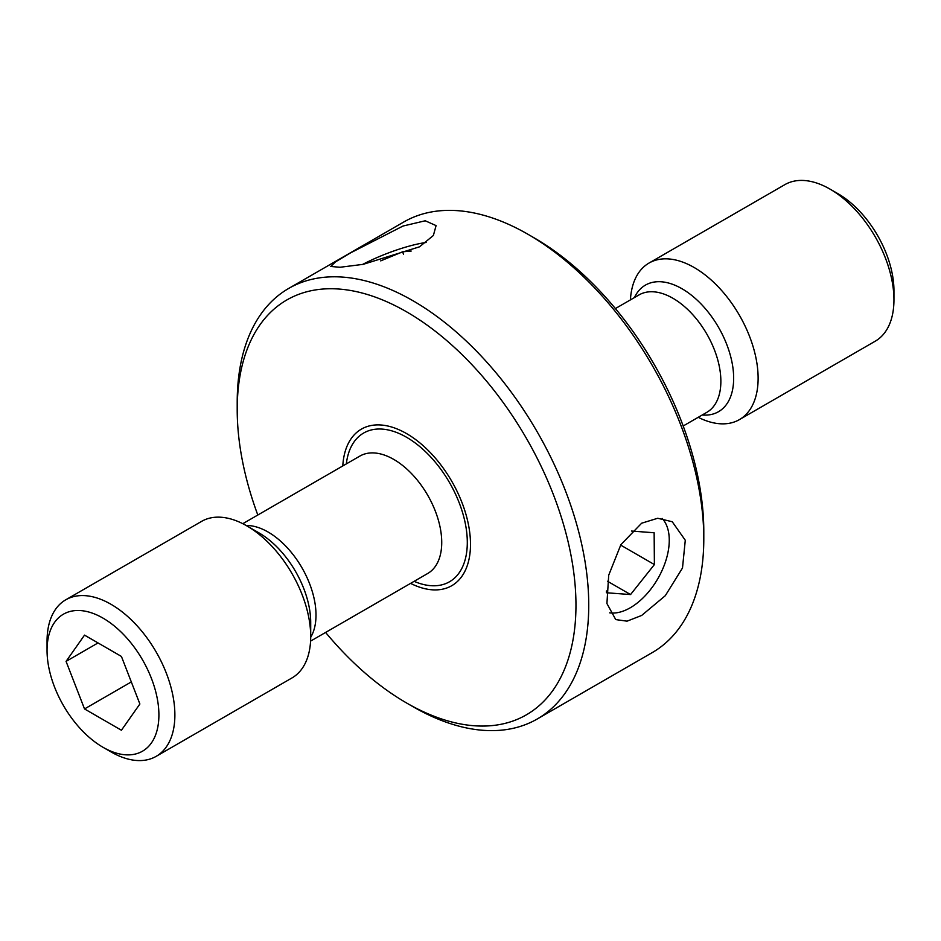 <?xml version="1.0" encoding="UTF-8"?>
<svg xmlns="http://www.w3.org/2000/svg" width="941" height="941" viewBox="0 0 941 941"><rect width="100%" height="100%" fill="white"/><g stroke="black" fill="none" stroke-linecap="round" stroke-linejoin="round"><path stroke-width="1.41" d="M110.967 751.883L102.981 747.272A79.091 45.662 60 0 1 47.05 650.396A79.091 45.662 60 0 1 102.981 618.108A79.091 45.662 60 0 1 158.9 714.972A79.091 45.662 60 0 1 102.981 747.272L110.967 751.883A90.395 52.19 60 0 0 156.159 756.352L291.981 677.943A90.395 52.19 60 0 0 310.706 636.563A90.395 52.19 60 0 0 246.789 525.854L259.022 532.912A73.092 42.204 60 0 1 310.706 622.436L310.706 636.563M47.05 650.396L47.05 641.174A90.395 52.19 60 0 1 65.776 599.793A90.395 52.19 60 0 1 110.967 604.275A90.395 52.19 60 0 1 170.015 683.919A90.395 52.19 60 0 1 156.159 756.352M406.583 433.601A90.395 52.19 60 0 1 465.63 513.257A90.395 52.19 60 0 1 451.774 585.69A90.395 52.19 60 0 1 410.582 583.373A90.395 52.19 -120 0 0 451.774 585.69A90.395 52.19 -120 0 0 465.63 513.257A90.395 52.19 -120 0 0 406.583 433.601A90.395 52.19 -120 0 0 361.391 429.12A90.395 52.19 60 0 1 406.583 433.601M630.423 299.885A90.395 52.19 60 0 1 649.019 263.057A90.395 52.19 60 0 1 694.211 267.538A90.395 52.19 60 0 1 753.259 347.194A90.395 52.19 60 0 1 739.403 419.627A90.395 52.19 60 0 1 698.21 417.31M893.95 299.826L893.95 290.604A79.091 45.662 60 0 0 838.019 193.728L830.033 189.117A90.395 52.19 60 0 1 893.95 299.826A90.395 52.19 60 0 1 875.224 341.207L739.403 419.627M649.019 263.057L784.841 184.648A90.395 52.19 60 0 1 830.033 189.117L838.019 193.728M342.795 465.948A90.395 52.19 60 0 1 361.391 429.12A90.395 52.19 -120 0 0 342.795 465.948M65.776 599.793L201.597 521.373A90.395 52.19 60 0 1 246.789 525.854L259.022 532.912M66.07 661.382L84.525 708.938L121.424 730.24L139.88 703.997L121.424 656.442L84.525 635.128L66.07 661.382L98.029 642.926M131.317 681.919L84.525 708.938M325.61 632.434A239.543 138.303 -120 0 0 406.583 702.986A239.543 138.303 -120 0 0 575.963 605.192A239.543 138.303 -120 0 0 406.583 311.824A239.543 138.303 -120 0 0 237.203 409.617A239.543 138.303 -120 0 0 257.81 515.009M412.97 706.679L406.583 702.986L412.97 706.679A248.577 143.514 60 0 0 537.264 718.983A248.577 143.514 60 0 0 575.363 519.797A248.577 143.514 60 0 0 412.97 300.744A248.577 143.514 60 0 0 288.687 288.44A248.577 143.514 60 0 0 237.203 402.23L237.203 409.617M534.417 238.014L528.03 234.321L534.417 238.014A239.543 138.303 60 0 1 703.797 531.383L703.797 538.77A248.577 143.514 -120 0 0 528.03 234.321L528.03 234.321A248.577 143.514 -120 0 0 403.736 222.017L288.687 288.44M537.264 718.983L652.313 652.56A248.577 143.514 -120 0 0 703.797 538.77M419.51 246.824L433.378 235.473L436.083 225.605L425.25 220.782L403.007 226.04L350.323 253L335.49 261.892L330.75 266.468L339.995 267.268L363.144 264.35L419.51 246.824M641.668 615.449L665.299 595.688L682.496 567.999L685.283 540.252L672.239 521.737L657.7 518.268L641.668 523.196L620.884 544.663L608.709 575.198L606.921 603.522L615.743 619.59L627.047 621.166L641.668 615.449M609.697 612.85A55.119 31.818 120 0 0 630.658 607.545A55.119 31.818 120 0 0 664.969 563.259A55.119 31.818 120 0 0 662.146 518.432M606.439 590.96L606.451 592.759L630.552 594.559L654.395 564.565L654.136 532.759L631.505 531.053M620.637 545.074L654.395 564.565M607.521 581.267L630.552 594.559M426.12 242.472A55.119 11.645 -21.2 0 0 407.477 246.601A55.119 11.645 -21.2 0 0 362.579 264.445M380.705 260.88L402.583 251.812L411.205 251.047M403.513 254.188L402.583 251.812M246.154 525.49A67.799 39.146 60 0 1 268.067 532.018A67.799 39.146 60 0 1 310.706 637.292M242.79 523.69L359.897 456.067A67.799 39.146 60 0 1 393.797 459.431A67.799 39.146 60 0 1 438.083 519.173A67.799 39.146 60 0 1 427.696 573.492L310.577 641.115M346.335 463.901A85.878 49.579 60 0 1 406.583 437.283A85.878 49.579 60 0 1 467.183 538.029A85.878 49.579 60 0 1 414.122 581.326M615.39 308.566L639.033 294.909A67.799 39.146 60 0 1 672.933 298.273A67.799 39.146 60 0 1 717.218 358.015A67.799 39.146 60 0 1 706.832 412.334L683.19 425.991M634.422 297.579A73.092 42.204 60 0 1 681.978 288.734A73.092 42.204 60 0 1 732.616 365.72A73.092 42.204 60 0 1 702.209 415.005"/></g></svg>
